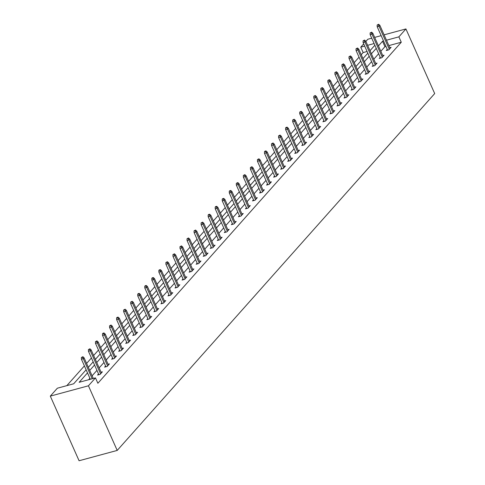 <?xml version="1.0" encoding="UTF-8"?>
<svg xmlns="http://www.w3.org/2000/svg" width="485" height="485" viewBox="0 0 485 485"><rect width="100%" height="100%" fill="white"/><g stroke="black" fill="none" stroke-linecap="round" stroke-linejoin="round"><path stroke-width="0.73" d="M367.078 51.501L363.15 52.562L360.755 47.178L363.683 43.88M365.884 41.413L367.794 39.261L371.722 38.2M86.13 369.794L73.684 383.787L57.351 388.206L50.307 396.124L79.079 460.75L117.206 450.426L434.693 93.563L405.921 28.936L398.876 36.854L386.484 40.213M363.15 52.562L361.24 54.714M359.039 57.181L354.195 62.626M352.001 65.099L347.157 70.543M344.956 73.011L340.112 78.461M337.918 80.928L333.068 86.372M330.873 88.846L326.029 94.29M323.828 96.757L318.984 102.208M316.79 104.675L311.946 110.119M309.745 112.593L304.901 118.037M302.701 120.504L297.857 125.954M295.662 128.422L290.818 133.866M288.617 136.34L283.773 141.784M281.579 144.251L276.735 149.701M274.534 152.169L269.69 157.613M267.49 160.086L262.646 165.53M260.451 167.998L255.607 173.448M253.406 175.916L248.562 181.36M246.368 183.833L241.524 189.277M239.323 191.745L234.479 197.195M232.279 199.662L227.435 205.106M225.24 207.58L220.396 213.024M218.195 215.492L213.351 220.942M211.157 223.409L206.307 228.853M204.112 231.327L199.268 236.771M197.068 239.238L192.224 244.689M190.029 247.156L185.185 252.6M182.984 255.074L178.14 260.518M175.946 262.991L171.096 268.435M168.901 270.903L164.057 276.347M161.857 278.82L157.013 284.265M154.818 286.738L149.974 292.182M147.773 294.65L142.929 300.094M140.729 302.567L135.885 308.011M133.69 310.485L128.846 315.929M126.646 318.396L121.802 323.841M119.607 326.314L114.763 331.758M112.562 334.232L107.718 339.676M105.518 342.143L100.674 347.587M98.479 350.061L93.635 355.505M91.435 357.978L86.591 363.423M84.396 365.89L66.821 385.648M380.234 57.315L379.246 58.43L381.822 57.733L384.078 55.199L382.75 55.557M366.151 73.15L365.156 74.266L367.733 73.568L369.994 71.028L368.667 71.386M352.068 88.979L351.073 90.095L353.65 89.398L355.905 86.857L354.577 87.221M337.984 104.808L336.99 105.924L339.567 105.227L341.822 102.693L340.494 103.05M323.895 120.644L322.907 121.759L325.483 121.062L327.739 118.522L326.411 118.88M309.812 136.473L308.824 137.588L311.394 136.891L313.656 134.351L312.328 134.715M295.729 152.302L294.734 153.418L297.311 152.72L299.572 150.186L298.245 150.544M281.646 168.137L280.651 169.253L283.228 168.556L285.483 166.015L284.155 166.373M267.556 183.967L266.568 185.082L269.145 184.385L271.4 181.845L270.072 182.208M253.473 199.802L252.485 200.911L255.061 200.214L257.317 197.68L255.989 198.038M239.39 215.631L238.396 216.746L240.972 216.049L243.234 213.509L241.906 213.867M225.307 231.46L224.312 232.576L226.889 231.879L229.144 229.344L227.817 229.702M211.224 247.295L210.229 248.405L212.806 247.708L215.061 245.174L213.733 245.531M197.134 263.125L196.146 264.24L198.723 263.543L200.978 261.003L199.65 261.36M183.051 278.954L182.063 280.069L184.633 279.372L186.895 276.838L185.567 277.196M168.968 294.789L167.974 295.898L170.55 295.201L172.812 292.667L171.484 293.025M154.885 310.618L153.891 311.734L156.467 311.037L158.722 308.496L157.395 308.86M140.796 326.447L139.807 327.563L142.384 326.866L144.639 324.332L143.311 324.689M126.712 342.283L125.724 343.392L128.301 342.695L130.556 340.161L129.228 340.518M112.629 358.112L111.635 359.227L114.211 358.53L116.473 355.99L115.145 356.354M98.546 373.941L97.552 375.057L100.128 374.359L102.383 371.825L101.056 372.183M385.939 46.39L384.945 46.663L380.84 51.271M378.646 53.744L373.802 59.188M371.601 61.662L366.757 67.106M364.556 69.573L359.712 75.017M357.518 77.491L352.674 82.935M350.473 85.408L345.629 90.853M343.435 93.32L338.591 98.764M336.39 101.238L331.546 106.682M329.345 109.155L324.501 114.599M322.307 117.067L317.463 122.511M315.262 124.984L310.418 130.429M308.224 132.902L303.38 138.346M301.179 140.814L296.335 146.258M294.134 148.731L289.29 154.175M287.096 156.649L282.252 162.093M280.051 164.56L275.207 170.005M273.013 172.478L268.163 177.922M265.968 180.396L261.124 185.84M258.923 188.307L254.079 193.751M251.885 196.225L247.041 201.669M244.84 204.143L239.996 209.587M237.802 212.054L232.952 217.504M230.757 219.972L225.913 225.416M223.712 227.889L218.868 233.333M216.674 235.801L211.83 241.251M209.629 243.719L204.785 249.163M202.584 251.636L197.741 257.08M195.546 259.548L190.702 264.998M188.501 267.465L183.657 272.909M181.463 275.383L176.619 280.827M174.418 283.295L169.574 288.745M167.373 291.212L162.53 296.656M160.335 299.13L155.491 304.574M153.29 307.041L148.446 312.492M146.252 314.959L141.402 320.403M139.207 322.877L134.363 328.321M132.162 330.788L127.319 336.238M125.124 338.706L120.28 344.15M118.079 346.623L113.235 352.068M111.041 354.535L106.191 359.985M103.996 362.453L99.152 367.897M96.951 370.37L92.108 375.814M89.913 378.282L88.609 379.743M87.512 372.898L79.14 382.307L95.472 377.888L97.873 383.271L401.277 42.237L388.879 45.596M105.584 366.029L104.596 367.139L107.173 366.442L109.428 363.908L108.1 364.265M119.674 350.194L118.679 351.31L121.256 350.613L123.511 348.078L122.184 348.436M133.757 334.365L132.763 335.481L135.339 334.783L137.601 332.243L136.273 332.607M147.84 318.536L146.852 319.645L149.422 318.948L151.684 316.414L150.356 316.772M161.923 302.701L160.935 303.816L163.512 303.119L165.767 300.585L164.439 300.942M176.013 286.871L175.018 287.987L177.595 287.29L179.85 284.75L178.522 285.113M190.096 271.042L189.101 272.152L191.678 271.454L193.933 268.92L192.606 269.278M204.179 255.207L203.185 256.322L205.761 255.625L208.023 253.091L206.695 253.449M218.262 239.378L217.274 240.493L219.85 239.796L222.106 237.256L220.778 237.614M232.345 223.549L231.357 224.658L233.934 223.961L236.189 221.427L234.861 221.784M246.435 207.713L245.44 208.829L248.017 208.132L250.272 205.598L248.944 205.955M260.518 191.884L259.523 193L262.1 192.302L264.355 189.762L263.028 190.12M274.601 176.055L273.607 177.164L276.183 176.467L278.445 173.933L277.117 174.291M288.684 160.22L287.696 161.335L290.272 160.638L292.528 158.098L291.2 158.462M302.767 144.391L301.779 145.506L304.356 144.809L306.611 142.269L305.283 142.626M316.857 128.555L315.862 129.671L318.439 128.974L320.694 126.439L319.366 126.797M330.94 112.726L329.945 113.842L332.522 113.144L334.783 110.604L333.456 110.968M345.023 96.897L344.035 98.012L346.605 97.315L348.867 94.775L347.539 95.133M359.106 81.062L358.118 82.177L360.695 81.48L362.95 78.946L361.622 79.304M373.195 65.232L372.201 66.348L374.778 65.651L377.033 63.111L375.705 63.474M387.279 49.403L386.284 50.519L388.861 49.822L391.116 47.281L389.788 47.639M401.277 42.237L398.876 36.854M95.472 377.888L88.434 385.799L117.206 450.426M405.921 28.936L384.096 34.847M381.155 35.647L374.662 37.4M374.111 43.559L367.624 45.317M364.678 46.111L360.755 47.178M88.331 367.321L93.175 361.877M95.369 359.409L100.213 353.959M102.414 351.492L107.258 346.047M109.452 343.574L114.302 338.13M116.497 335.662L121.341 330.212M123.542 327.745L128.386 322.301M130.58 319.827L135.424 314.383M137.625 311.916L142.469 306.465M144.669 303.998L149.513 298.554M151.708 296.08L156.552 290.636M158.753 288.169L163.597 282.719M165.791 280.251L170.635 274.807M172.836 272.334L177.68 266.889M179.88 264.422L184.724 258.972M186.919 256.504L191.763 251.06M193.964 248.587L198.808 243.143M201.002 240.675L205.852 235.225M208.047 232.758L212.891 227.313M215.091 224.84L219.935 219.396M222.13 216.928L226.974 211.478M229.175 209.011L234.019 203.567M236.213 201.093L241.063 195.649M243.258 193.182L248.102 187.731M250.302 185.264L255.146 179.82M257.341 177.346L262.185 171.902M264.386 169.435L269.23 163.985M271.424 161.517L276.274 156.073M278.469 153.6L283.313 148.155M285.513 145.688L290.357 140.238M292.552 137.77L297.396 132.326M299.597 129.853L304.441 124.409M306.641 121.941L311.485 116.491M313.68 114.023L318.524 108.579M320.724 106.106L325.568 100.662M327.763 98.194L332.607 92.744M334.808 90.277L339.652 84.833M341.852 82.359L346.696 76.915M348.891 74.447L353.735 68.997M355.935 66.53L360.779 61.086M362.974 58.612L367.824 53.168M370.019 50.701L374.863 45.25M50.307 396.124L88.434 385.799M383.538 41.007L382.544 41.28L378.445 45.887M376.245 48.361L371.401 53.805M369.206 56.272L364.356 61.716M362.162 64.19L357.318 69.634M355.117 72.107L350.273 77.551M348.078 80.019L343.234 85.463M341.034 87.937L336.19 93.381M333.995 95.854L329.145 101.298M326.951 103.766L322.107 109.21M319.906 111.683L315.062 117.127M312.867 119.601L308.023 125.045M305.823 127.513L300.979 132.957M298.778 135.43L293.934 140.874M291.74 143.348L286.896 148.792M284.695 151.259L279.851 156.703M277.656 159.177L272.812 164.621M270.612 167.095L265.768 172.539M263.567 175.006L258.723 180.456M256.529 182.924L251.685 188.368M249.484 190.841L244.64 196.286M242.445 198.753L237.601 204.203M235.401 206.671L230.557 212.115M228.356 214.588L223.512 220.032M221.318 222.5L216.474 227.95M214.273 230.417L209.429 235.862M207.234 238.335L202.384 243.779M200.19 246.247L195.346 251.697M193.145 254.164L188.301 259.608M186.107 262.082L181.263 267.526M179.062 269.993L174.218 275.444M172.023 277.911L167.173 283.355M164.979 285.829L160.135 291.273M157.934 293.74L153.09 299.19M150.896 301.658L146.052 307.102M143.851 309.575L139.007 315.02M136.806 317.487L131.962 322.937M129.768 325.405L124.924 330.849M122.723 333.322L117.879 338.766M115.685 341.234L110.841 346.684M108.64 349.151L103.796 354.596M101.595 357.069L96.751 362.513M94.557 364.981L89.713 370.431M384.945 46.663L382.544 41.28M82.42 357.215L82.868 356.705L81.389 357.493L82.42 357.215L83.275 358.706L84.087 357.791L93.296 378.476M92.205 378.773L83.275 358.706L81.419 359.209L90.349 379.276M81.389 357.493L81.419 359.209M84.087 357.791L82.868 356.705M89.458 349.297L89.913 348.788L88.428 349.576L89.458 349.297L90.313 350.788L91.125 349.879L101.395 372.935M100.583 373.85L90.313 350.788L88.458 351.292L98.879 374.699M88.428 349.576L88.458 351.292M91.125 349.879L89.913 348.788M96.503 341.385L96.951 340.876L95.472 341.664L96.503 341.385L97.358 342.877L98.17 341.961L108.44 365.023M107.621 365.933L97.358 342.877L95.503 343.374L105.924 366.781M95.472 341.664L95.503 343.374M98.17 341.961L96.951 340.876M103.541 333.468L103.996 332.959L102.965 333.237L102.517 333.747L103.541 333.468L104.402 334.959L105.215 334.044L115.478 357.105M114.666 358.021L104.402 334.959L102.547 335.462L112.969 358.864M102.517 333.747L102.547 335.462M105.215 334.044L103.996 332.959M110.586 325.55L111.041 325.041L109.555 325.829L110.586 325.55L111.441 327.042L112.253 326.132L122.523 349.188M121.711 350.103L111.441 327.042L109.586 327.545L120.007 350.952M109.555 325.829L109.586 327.545M112.253 326.132L111.041 325.041M117.631 317.639L118.079 317.129L117.049 317.408L116.6 317.917L117.631 317.639L118.485 319.13L119.298 318.215L129.562 341.276M128.749 342.186L118.485 319.13L116.63 319.627L127.052 343.034M116.6 317.917L116.63 319.627M119.298 318.215L118.079 317.129M124.669 309.721L125.124 309.212L123.639 310L124.669 309.721L125.524 311.212L126.336 310.297L136.606 333.359M135.794 334.274L125.524 311.212L123.669 311.716L134.09 335.117M123.639 310L123.669 311.716M126.336 310.297L125.124 309.212M131.714 301.803L132.162 301.294L130.683 302.082L131.714 301.803L132.569 303.295L133.381 302.385L143.651 325.441M142.839 326.356L132.569 303.295L130.714 303.798L141.135 327.205M130.683 302.082L130.714 303.798M133.381 302.385L132.162 301.294M138.758 293.886L139.207 293.383L138.176 293.661L137.728 294.171L138.758 293.886L139.613 295.383L140.426 294.468L150.689 317.529M149.877 318.439L139.613 295.383L137.758 295.88L148.18 319.288M137.728 294.171L137.758 295.88M140.426 294.468L139.207 293.383M145.797 285.974L146.252 285.465L145.221 285.744L144.766 286.253L145.797 285.974L146.652 287.466L147.464 286.55L157.734 309.612M156.922 310.527L146.652 287.466L144.797 287.969L155.218 311.37M144.766 286.253L144.797 287.969M147.464 286.55L146.252 285.465M152.842 278.057L153.29 277.547L152.26 277.826L151.811 278.335L152.842 278.057L153.696 279.548L154.509 278.639L164.773 301.694M163.96 302.61L153.696 279.548L151.841 280.051L162.263 303.458M151.811 278.335L151.841 280.051M154.509 278.639L153.29 277.547M159.88 270.139L160.335 269.636L159.304 269.915L158.85 270.424L159.88 270.139L160.735 271.636L161.547 270.721L171.817 293.783M171.005 294.692L160.735 271.636L158.88 272.133L169.301 295.541M158.85 270.424L158.88 272.133M161.547 270.721L160.335 269.636M166.925 262.227L167.373 261.718L165.894 262.506L166.925 262.227L167.78 263.719L168.592 262.803L178.862 285.865M178.05 286.781L167.78 263.719L165.925 264.222L176.346 287.623M165.894 262.506L165.925 264.222M168.592 262.803L167.373 261.718M173.969 254.31L174.418 253.8L172.939 254.589L173.969 254.31L174.824 255.801L175.637 254.892L185.9 277.947M185.088 278.863L174.824 255.801L172.969 256.304L183.391 279.712M172.939 254.589L172.969 256.304M175.637 254.892L174.418 253.8M181.008 246.392L181.463 245.889L179.977 246.671L181.008 246.392L181.863 247.89L182.675 246.974L192.945 270.036M192.133 270.945L181.863 247.89L180.008 248.387L190.429 271.794M179.977 246.671L180.008 248.387M182.675 246.974L181.463 245.889M188.053 238.481L188.501 237.971L187.022 238.759L188.053 238.481L188.907 239.972L189.72 239.056L199.984 262.118M199.171 263.034L188.907 239.972L187.052 240.475L197.474 263.876M187.022 238.759L187.052 240.475M189.72 239.056L188.501 237.971M195.091 230.563L195.546 230.054L194.061 230.842L195.091 230.563L195.946 232.054L196.758 231.145L207.028 254.201M206.216 255.116L195.946 232.054L194.097 232.558L204.512 255.965M194.061 230.842L194.097 232.558M196.758 231.145L195.546 230.054M202.136 222.645L202.584 222.142L201.105 222.924L202.136 222.645L202.991 224.137L203.803 223.227L214.073 246.289M213.261 247.198L202.991 224.137L201.136 224.64L211.557 248.047M201.105 222.924L201.136 224.64M203.803 223.227L202.584 222.142M209.18 214.734L209.629 214.225L208.598 214.503L208.15 215.013L209.18 214.734L210.035 216.225L210.848 215.31L221.112 238.371M220.299 239.287L210.035 216.225L208.18 216.728L218.602 240.13M208.15 215.013L208.18 216.728M210.848 215.31L209.629 214.225M216.219 206.816L216.674 206.307L215.643 206.586L215.188 207.095L216.219 206.816L217.074 208.308L217.886 207.392L228.156 230.454M227.344 231.369L217.074 208.308L215.219 208.811L225.64 232.218M215.188 207.095L215.219 208.811M217.886 207.392L216.674 206.307M223.264 198.898L223.712 198.395L222.682 198.674L222.233 199.177L223.264 198.898L224.118 200.39L224.931 199.481L235.195 222.542M234.382 223.452L224.118 200.39L222.263 200.893L232.685 224.3M222.233 199.177L222.263 200.893M224.931 199.481L223.712 198.395M230.302 190.987L230.757 190.478L229.726 190.757L229.272 191.266L230.302 190.987L231.157 192.478L231.975 191.563L242.239 214.625M241.427 215.54L231.157 192.478L229.308 192.981L239.723 216.383M229.272 191.266L229.308 192.981M231.975 191.563L230.757 190.478M237.347 183.069L237.802 182.56L236.316 183.348L237.347 183.069L238.202 184.561L239.014 183.645L249.284 206.707M248.472 207.622L238.202 184.561L236.347 185.064L246.768 208.471M236.316 183.348L236.347 185.064M239.014 183.645L237.802 182.56M244.391 175.152L244.84 174.648L243.361 175.431L244.391 175.152L245.246 176.643L246.059 175.734L256.322 198.795M255.51 199.705L245.246 176.643L243.391 177.146L253.813 200.554M243.361 175.431L243.391 177.146M246.059 175.734L244.84 174.648M251.43 167.24L251.885 166.731L250.399 167.519L251.43 167.24L252.285 168.731L253.097 167.816L263.367 190.878M262.555 191.793L252.285 168.731L250.43 169.235L260.851 192.636M250.399 167.519L250.43 169.235M253.097 167.816L251.885 166.731M258.475 159.322L258.923 158.813L257.444 159.601L258.475 159.322L259.329 160.814L260.142 159.898L270.412 182.96M269.593 183.876L259.329 160.814L257.474 161.317L267.896 184.724M257.444 159.601L257.474 161.317M260.142 159.898L258.923 158.813M265.513 151.405L265.968 150.902L264.937 151.181L264.489 151.684L265.513 151.405L266.374 152.896L267.187 151.987L277.45 175.049M276.638 175.958L266.374 152.896L264.519 153.399L274.94 176.807M264.489 151.684L264.519 153.399M267.187 151.987L265.968 150.902M272.558 143.493L273.013 142.984L271.527 143.772L272.558 143.493L273.413 144.985L274.225 144.069L284.495 167.131M283.683 168.046L273.413 144.985L271.558 145.488L281.979 168.889M271.527 143.772L271.558 145.488M274.225 144.069L273.013 142.984M279.602 135.576L280.051 135.066L278.572 135.855L279.602 135.576L280.457 137.067L281.27 136.152L291.534 159.213M290.721 160.129L280.457 137.067L278.602 137.57L289.024 160.978M278.572 135.855L278.602 137.57M281.27 136.152L280.051 135.066M286.641 127.658L287.096 127.155L286.065 127.434L285.61 127.937L286.641 127.658L287.496 129.149L288.308 128.24L298.578 151.302M297.766 152.211L287.496 129.149L285.641 129.653L296.062 153.06M285.61 127.937L285.641 129.653M288.308 128.24L287.096 127.155M293.686 119.746L294.134 119.237L292.655 120.025L293.686 119.746L294.54 121.238L295.353 120.322L305.623 143.384M304.81 144.3L294.54 121.238L292.685 121.741L303.107 145.142M292.655 120.025L292.685 121.741M295.353 120.322L294.134 119.237M300.73 111.829L301.179 111.32L299.7 112.108L300.73 111.829L301.585 113.32L302.397 112.405L312.661 135.467M311.849 136.382L301.585 113.32L299.73 113.823L310.151 137.231M299.7 112.108L299.73 113.823M302.397 112.405L301.179 111.32M307.769 103.911L308.224 103.408L306.738 104.19L307.769 103.911L308.624 105.403L309.436 104.493L319.706 127.555M318.894 128.464L308.624 105.403L306.769 105.906L317.19 129.313M306.738 104.19L306.769 105.906M309.436 104.493L308.224 103.408M314.813 96L315.262 95.49L313.783 96.279L314.813 96L315.668 97.491L316.481 96.576L326.745 119.637M325.932 120.553L315.668 97.491L313.813 97.994L324.235 121.395M313.783 96.279L313.813 97.994M316.481 96.576L315.262 95.49M321.852 88.082L322.307 87.573L320.821 88.361L321.852 88.082L322.707 89.573L323.519 88.658L333.789 111.72M332.977 112.635L322.707 89.573L320.852 90.077L331.273 113.484M320.821 88.361L320.852 90.077M323.519 88.658L322.307 87.573M328.897 80.164L329.345 79.661L327.866 80.443L328.897 80.164L329.751 81.656L330.564 80.746L340.834 103.808M340.021 104.718L329.751 81.656L327.896 82.159L338.318 105.566M327.866 80.443L327.896 82.159M330.564 80.746L329.345 79.661M335.941 72.253L336.39 71.744L334.911 72.532L335.941 72.253L336.796 73.744L337.608 72.829L347.872 95.891M347.06 96.806L336.796 73.744L334.941 74.247L345.362 97.649M334.911 72.532L334.941 74.247M337.608 72.829L336.39 71.744M342.98 64.335L343.435 63.826L341.949 64.614L342.98 64.335L343.835 65.827L344.647 64.911L354.917 87.973M354.105 88.888L343.835 65.827L341.98 66.33L352.401 89.737M341.949 64.614L341.98 66.33M344.647 64.911L343.435 63.826M350.024 56.418L350.473 55.914L348.994 56.696L350.024 56.418L350.879 57.909L351.692 57L361.955 80.061M361.143 80.971L350.879 57.909L349.024 58.412L359.446 81.82M348.994 56.696L349.024 58.412M351.692 57L350.473 55.914M357.063 48.506L357.518 47.997L356.032 48.785L357.063 48.506L357.918 49.997L358.73 49.082L369 72.144M368.188 73.059L357.918 49.997L356.069 50.501L366.484 73.902M356.032 48.785L356.069 50.501M358.73 49.082L357.518 47.997M364.108 40.588L364.556 40.079L363.077 40.867L364.108 40.588L364.962 42.08L365.775 41.164L376.045 64.226M375.232 65.142L364.962 42.08L363.107 42.583L373.529 65.99M363.077 40.867L363.107 42.583M365.775 41.164L364.556 40.079M371.152 32.671L371.601 32.168L370.122 32.95L371.152 32.671L372.007 34.162L372.82 33.253L383.083 56.315M382.271 57.224L372.007 34.162L370.152 34.665L380.573 58.073M370.122 32.95L370.152 34.665M372.82 33.253L371.601 32.168M378.191 24.759L378.646 24.25L377.16 25.038L378.191 24.759L379.046 26.251L379.858 25.335L390.128 48.397M389.316 49.312L379.046 26.251L377.191 26.754L387.612 50.155M377.16 25.038L377.191 26.754M379.858 25.335L378.646 24.25"/></g></svg>
